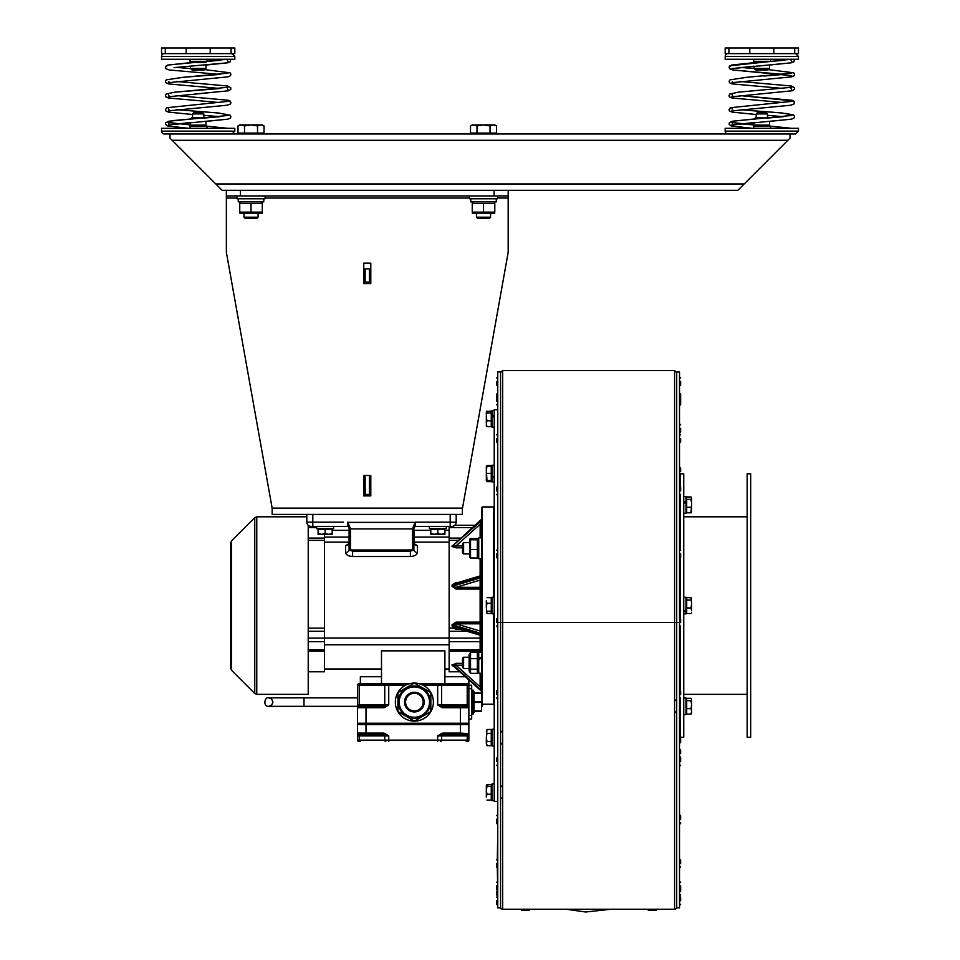 <?xml version="1.0" encoding="UTF-8"?>
<svg xmlns="http://www.w3.org/2000/svg" width="960" height="960" viewBox="0 0 960 960"><rect width="100%" height="100%" fill="white"/><g stroke="black" fill="none" stroke-linecap="round" stroke-linejoin="round"><path stroke-width="1.44" d="M308.22 525.3L308.22 694.344L256.752 694.344L256.752 516.804L306.816 516.804M231.552 540.828L230.724 542.82L230.724 668.316L231.552 670.308L231.552 540.828L254.76 517.62L254.76 693.516L256.752 694.344M470.772 198.768L470.772 201.876L496.272 201.876L496.26 198.768M238.272 198.768L238.272 201.876L263.772 201.876L263.76 198.768M494.22 416.1L491.964 417.36L491.964 427.188L494.22 427.188M494.22 477.144L491.964 478.272L494.22 476.292M491.964 477.504L491.964 465.24L494.22 465.24M494.22 481.872L491.964 481.872L491.964 478.272M494.22 613.416L491.964 613.752L494.22 613.056M491.964 613.536L491.964 597.252L494.22 597.252M494.22 613.884L491.964 613.752M494.22 745.908L491.964 745.908L491.964 729.276L494.22 729.276M494.22 800.592L491.964 800.592L491.964 783.96L494.22 783.96M481.536 537.852L478.728 537.852L478.728 558.708L481.536 558.708M481.536 658.068L478.728 659.58L478.728 673.284L481.536 673.284M481.536 652.44L478.728 652.44L478.728 658.524L481.536 657.096M683.748 714.564L685.992 714.564L685.992 697.932L683.748 697.932M683.748 513.216L685.992 513.216L685.992 502.212L683.748 503.472L685.26 502.62M683.748 611.34L685.992 610.32L685.992 597.252L683.748 597.252M683.748 613.884L685.992 613.884L685.992 611.04L683.748 611.952M441.384 534.276L444.9 533.64L444.9 534.276L434.34 534.276L437.856 533.64L441.384 534.276M430.812 534.276L430.812 533.64L434.34 534.276L430.812 534.276M437.856 533.64L437.856 529.344L430.812 529.344L430.812 533.64M437.856 529.344L444.9 529.344L444.9 533.64M429.408 526.38L429.408 528.636L446.316 528.636L446.316 526.38M328.656 534.276L332.184 533.64L332.184 534.276L321.612 534.276L325.128 533.64L328.656 534.276M318.084 534.276L318.084 533.64L321.612 534.276L318.084 534.276M325.128 533.64L325.128 529.344L318.084 529.344L318.084 533.64M325.128 529.344L332.184 529.344L332.184 533.64M316.68 526.38L316.68 528.636L333.588 528.636L333.588 526.38M306.816 514.404L290.484 514.404L306.816 514.404L306.816 522.156A4.224 4.224 0 0 0 311.04 526.38L347.676 526.38A1.404 1.404 0 0 1 349.092 527.796L349.092 548.676M493.524 613.884L493.524 704.208L482.244 704.208L482.244 506.94L481.536 507.636L481.536 703.5L482.244 706.32L482.952 704.208M413.904 548.676L413.904 527.832L415.32 526.38L451.956 526.38A4.224 4.224 0 0 0 456.18 522.156L456.18 514.404M426.24 522.156L415.32 522.156L413.904 527.784A1.404 1.08 -0 0 1 412.5 528.864L412.5 528.924A1.404 1.092 0 0 0 413.904 527.832A1.404 1.404 0 0 1 415.32 526.38L413.904 527.796L413.904 541.056M350.496 528.864A1.404 1.08 180 0 1 349.092 527.784L349.092 527.832A1.404 1.092 180 0 0 350.496 528.924L412.5 528.924L412.5 550.596L350.496 550.596L350.496 528.864L347.904 522.372L415.092 522.372L412.5 528.864M348.852 526.38L349.092 527.796A1.404 1.404 0 0 0 348.816 526.956L348.468 526.62M414.804 523.908L414.42 525.348M413.904 529.908L414.456 544.08A3.528 3.336 0 0 0 417.432 545.628A3.528 3.336 -0 0 1 413.904 542.304L413.904 528.492M312.804 526.38L312.804 522.156L343.452 522.156M348.528 543.9L345.564 545.628L345.564 552.516C345.96 554.856 348.312 556.176 352.608 556.512L410.388 556.512C414.684 556.188 417.036 554.856 417.432 552.516L417.432 545.628L414.456 543.9M348.216 544.2L349.092 542.304A3.528 3.336 -0 0 1 345.564 545.628M413.904 543.948L413.904 549.564L410.388 551.292L352.608 551.292L349.092 549.564L349.092 543.948L349.092 549.564A3.528 2.952 180 0 1 345.564 552.516M413.904 549.564A3.528 2.952 180 0 0 417.432 552.516M349.092 529.908L349.092 549.564M409.236 683.772L381.492 683.772L381.492 650.856L444.9 650.856L444.9 683.772L466.212 683.772L419.496 683.772M449.136 542.16L413.904 542.16L413.904 537.096L449.136 537.096M473.088 714.072L473.088 690.12L474.708 692.94L481.536 692.94L474.012 692.94L474.012 711.252L481.536 711.252L474.708 711.252L473.088 714.072L471.672 714.072M481.536 711.252L481.536 703.5M468.864 727.452L468.864 719.004L471.672 719.004L471.672 685.188L468.864 685.188L471.672 685.188M468.864 724.644L468.864 733.092L468.864 724.644L366 724.644L366 707.724L357.54 707.724A1.404 1.404 0 0 1 358.956 706.32L366 706.32L358.956 706.32A1.404 1.404 0 0 0 357.54 707.724L357.54 706.32L268.776 706.32L271.548 705.288L273 702.096L271.572 698.928L268.776 697.86L357.54 697.86L357.54 706.32L303.996 706.32L303.996 697.86L357.54 697.86L357.54 685.188A1.404 1.404 0 0 1 358.956 683.772L360.192 683.772L358.956 683.772A1.404 1.404 0 0 0 357.54 685.188L357.54 723.228L468.864 723.228L468.864 685.188A1.404 1.404 0 0 0 467.448 683.772L466.212 683.772L467.448 683.772A1.404 1.404 0 0 1 468.864 685.188L468.864 679.896M381.492 676.728L360.36 676.728L360.36 683.772M471.672 719.004L468.864 719.004L468.864 706.164M414.36 710.904A8.808 8.808 0 0 1 406.74 697.692A8.808 8.808 0 0 1 421.992 697.692A8.808 8.808 0 0 1 414.36 710.904M414.36 718.188A16.092 16.092 0 0 1 400.428 694.044A16.092 16.092 0 0 1 428.304 694.044A16.092 16.092 0 0 1 414.36 718.188M397.884 709.98L397.884 694.212A2.82 2.82 0 0 1 399.3 691.764L412.956 683.88A2.82 2.82 0 0 1 415.776 683.88L429.432 691.764A2.82 2.82 0 0 1 430.836 694.212L430.836 709.98A2.82 2.82 0 0 1 429.432 712.416L415.776 720.3A2.82 2.82 0 0 1 412.956 720.3L399.3 712.416A2.82 2.82 0 0 1 397.884 709.98L397.884 694.212M429.432 712.416L415.776 720.3M430.836 694.212L430.836 709.98M412.956 720.3L399.3 712.416M415.776 683.88L429.432 691.764M399.3 691.764L412.956 683.88M433.38 702.096A19.02 19.02 0 0 1 404.856 718.572A19.02 19.02 0 0 1 404.856 685.62A19.02 19.02 0 0 1 433.38 702.096M468.156 724.644L468.156 723.228M358.248 724.644L358.248 723.228L358.248 724.644M357.54 733.092L357.66 733.656A1.404 1.404 0 0 0 358.956 734.496L366 734.496L366 733.092L357.54 733.092A1.404 1.404 0 0 0 358.956 734.496L383.004 734.496L383.004 733.092L366 733.092L366 724.644L357.54 724.644L357.54 740.136A1.404 1.404 0 0 0 358.956 741.552L360.192 741.552A1.404 0.996 90 0 1 359.196 740.136L357.54 740.136M468.864 719.004L468.864 723.228M468.864 733.308L468.864 733.308A1.404 1.356 180 0 1 467.832 734.604L468.864 735.912L468.864 733.308M468.864 740.136L468.864 735.876L467.208 735.912L467.208 740.136A1.404 0.996 90 0 1 466.212 741.552L467.448 741.552A1.404 1.404 0 0 0 468.864 740.136L441.648 740.136A1.404 0.996 90 0 1 440.652 741.552M385.752 683.772L360.192 683.772A1.404 0.996 -90 0 0 359.196 685.188L384.756 685.188A1.404 0.996 -90 0 1 385.752 683.772L388.74 683.772L388.74 685.188L405.648 685.188M444.9 683.772L437.664 683.772L437.664 704.916L441.888 707.52L442.26 706.212L437.664 704.916L441.648 704.916L441.648 685.188A1.404 0.996 -90 0 0 440.652 683.772M460.404 706.32L460.404 707.724L468.864 707.724A1.404 1.404 0 0 0 467.448 706.32L443.4 706.32L443.4 707.724L460.404 707.724L460.404 733.092L443.4 733.092L443.4 734.496L467.832 734.604A1.404 0.996 -90 0 0 467.208 735.912L441.648 735.912L441.648 740.136L388.74 740.136L388.74 735.912L384.516 733.308L384.132 734.604L388.74 735.912L384.756 735.912L384.756 740.136A1.404 0.996 90 0 0 385.752 741.552M357.54 707.52A1.404 1.356 -0 0 1 358.572 706.212L357.552 704.988M360.36 706.32L366 706.32L366 707.724L383.004 707.724L383.004 706.32L358.572 706.212A1.404 0.996 90 0 0 359.196 704.916L357.54 704.916M357.54 685.188L359.196 685.188L359.196 704.916L384.756 704.916L384.756 685.188L388.74 685.188L388.74 704.916L384.756 704.916A1.404 0.996 90 0 1 384.132 706.212L384.516 707.52L388.74 704.916L383.004 706.32M468.744 707.172L468.864 707.724A1.404 1.404 0 0 0 467.448 706.32L467.832 706.212A1.404 1.356 -0 0 1 468.864 707.52M443.4 706.32L442.26 706.212A1.404 0.996 90 0 1 441.648 704.916L467.208 704.916A1.404 0.996 90 0 0 467.832 706.212L468.864 704.916L467.208 704.916L467.208 685.188A1.404 0.996 -90 0 0 466.212 683.772M383.004 734.496L384.132 734.604A1.404 0.996 -90 0 1 384.756 735.912L359.196 735.912A1.404 0.996 -90 0 0 358.572 734.604A1.404 1.356 180 0 1 357.54 733.308M388.74 741.552L388.74 740.136L359.196 740.136L359.196 735.912L357.54 735.912L358.956 734.496M443.4 734.496L460.404 734.496L460.404 733.092L468.744 733.656A1.404 1.404 0 0 0 468.864 733.092A1.404 1.404 0 0 1 467.448 734.496L442.26 734.604L441.888 733.308L437.664 735.912L442.26 734.604A1.404 0.996 -90 0 0 441.648 735.912L437.664 735.912L437.664 741.552M460.404 734.496L467.448 734.496M462.516 545.952L455.964 545.952L455.964 547.8L462.516 547.8M475.548 525.252L454.824 525.252L475.548 525.252L481.128 520.98L480.132 524.28L455.964 545.952L453.06 546.144A1.404 1.26 1.3 0 1 452.064 546.504L455.964 547.8M481.536 520.08A1.404 1.26 180 0 1 481.128 520.98L453.06 545.52A1.404 1.272 -1.4 0 1 452.064 545.892L452.064 546.504M481.536 519.456A1.404 1.26 180 0 1 481.128 520.356L453.672 544.968M453.54 544.98L452.064 545.892M480.132 537.852L480.132 524.28A1.404 0.624 180 0 1 481.536 524.904M449.136 526.38L449.136 671.796L459.828 671.796L480.912 690.6M452.064 626.1L453.504 628.14L454.128 627.384L452.064 626.1L452.064 624.78L455.964 622.128L455.964 623.82L480.132 623.82L480.132 622.128L455.964 622.128M458.376 582.444L455.964 582.444L452.064 585.048L452.064 586.368L455.964 589.02L480.132 589.02L480.132 622.128L481.536 622.476A1.404 1.344 -0 0 1 480.132 623.82L480.132 631.068A1.404 1.344 180 0 0 481.536 629.724M324.432 651.024L324.432 534.276M494.22 507.636L493.524 506.94L493.524 597.252M308.22 671.796L324.432 671.796L324.432 651.192L308.22 651.192M455.964 582.444L455.964 583.164M480.132 576.036L481.128 576.492L480.132 580.08L480.132 587.328A1.404 1.344 180 0 1 481.536 588.672L480.132 589.02L480.132 587.328L455.964 587.328L453.06 586.248L453.06 584.904L452.064 585.048M481.536 576.192L453.06 584.904L455.964 583.296M452.904 665.976L453.54 666.168M462.516 663.336L455.964 663.336L452.064 665.256A1.404 1.272 1.4 0 1 453.06 665.628L453.12 665.76M481.536 581.424A1.404 1.344 180 0 0 480.132 580.08L455.964 587.328L455.964 589.02M481.536 577.536L452.064 586.368M481.536 633.612L453.06 624.888L455.964 623.82L480.132 631.068L481.128 634.656L453.06 626.232L453.06 624.888L452.064 624.78M456.108 627.888L454.86 627.648M449.136 628.14L453.504 628.14L456.108 629.376L456.108 628.02M481.536 634.956L480.132 635.1M455.964 663.336L455.964 665.196L462.516 665.196M453.672 666.168L453.06 665.004A1.404 1.26 -1.3 0 0 452.064 664.644M480.132 673.284L480.132 686.868L481.128 690.168L453.06 665.004L455.964 665.196L480.132 686.868A1.404 0.624 180 0 0 481.536 686.244M481.536 691.056A1.404 1.26 180 0 0 481.128 690.168L481.536 691.896M691.632 612.312L691.452 612.936M691.008 607.956L691.632 603.996L691.632 610.728L691.008 607.956L686.7 607.956L686.7 597.648L691.008 597.648L691.632 603.996L691.008 597.648M691.452 598.2L691.632 598.836M686.7 607.956L686.7 613.5L691.008 613.5M686.7 600.024L691.008 600.024M685.992 610.32L685.992 611.04M685.992 502.212L685.992 496.584L683.748 496.584M691.632 511.632L691.008 512.82L691.632 503.316L691.452 512.268M691.008 499.356L691.632 498.156L691.632 503.316L691.008 499.356L686.7 499.356L686.7 496.968L691.008 496.968L691.632 498.156L691.008 496.968M691.452 497.532L691.632 498.156M691.008 507.276L686.7 507.276L686.7 512.82L691.008 512.82M686.7 507.276L686.7 499.356M683.748 502.596L685.992 501.372M469.14 668.496L463.596 668.496L463.596 657.228L469.14 657.228M463.596 657.228L462.516 658.308L462.516 667.416L463.596 668.496M478.728 659.58L478.728 658.524M469.14 667.728L469.14 654.684L470.532 652.356L470.532 673.368L469.14 671.04L469.14 667.728M478.728 671.04L477.336 673.368L477.336 652.356L478.728 654.684M477.336 652.356L470.532 652.356M477.336 658.656L470.532 658.656M477.336 673.368L470.532 673.368M477.336 669.168L470.532 669.168M469.14 553.92L463.596 553.92L463.596 542.7M469.14 542.64L463.596 542.64L462.516 543.72L462.516 552.84L463.596 553.92M469.74 557.496L469.74 539.064M477.336 556.776L477.336 538.572L470.532 538.572L470.532 556.776M470.532 538.572L470.532 539.784L477.336 539.784L477.336 538.572M477.336 557.988L470.532 557.988M477.336 549.492L470.532 549.492M691.632 712.98L691.008 714.168L691.632 711.396L691.632 713.292M691.008 708.624L691.632 704.664L691.632 711.396L691.008 708.624L686.7 708.624L686.7 698.316L691.008 698.316L691.632 699.504L691.008 698.316M691.452 698.88L691.632 704.664L691.008 700.704L691.632 699.504M686.7 700.704L691.008 700.704M691.008 714.168L686.7 714.168L686.7 708.624M491.964 417.36L491.964 416.484L494.22 415.26M491.964 416.484L491.964 410.556L494.22 410.556M486.336 479.568L486.96 481.692L486.336 480.6L486.96 480.684L486.336 480.6L486.336 466.512L486.96 466.416L486.336 469.896L486.96 480.504L486.336 480.6M491.268 466.416L491.268 465.42L486.96 465.42L486.336 466.512L491.268 466.416L491.268 481.692L486.96 481.692M486.96 465.42L486.336 467.376M486.96 744.72L486.336 743.772M486.336 790.296L486.96 794.208L486.336 797.148L486.336 785.424L486.96 786.396L486.336 790.296M486.96 786.396L491.268 786.396L491.268 784.464L486.456 785.028M486.96 784.464L486.336 785.424M491.268 786.396L491.268 794.208L486.96 794.208M491.268 794.208L491.268 800.088L486.96 800.088M486.336 731.412L486.96 733.368L486.336 737.436L486.96 729.456L486.336 731.412M486.96 741.504L486.336 743.616L486.336 737.436L486.96 741.504L491.268 741.504L491.268 745.728L486.96 745.728L486.336 743.616L486.96 745.728M486.96 733.368L491.268 733.368L491.268 729.456L486.96 729.456M491.268 733.368L491.268 741.504M486.96 603.288L486.336 607.236L486.336 600.48L486.96 603.288L491.268 603.288L491.268 613.476L486.96 613.476L486.336 607.236L486.96 613.476M491.268 603.288L491.268 597.672L486.96 597.672M491.268 611.196L486.96 611.196M491.268 480.684L486.96 480.684M491.268 480.504L486.96 480.504M491.268 473.364L486.96 473.364M486.456 426.12L486.336 423.732L486.96 426.672L491.268 426.672L491.268 411.06L486.456 411.612M486.96 411.06L486.336 416.892L486.336 412.02M486.96 426.672L486.336 425.712M486.96 420.792L486.336 423.732L486.336 416.892L486.96 420.792L491.268 420.792M491.268 412.992L486.96 412.992M494.22 647.844L494.064 613.884M494.064 597.252L494.22 563.304M497.748 824.688L497.592 823.836M497.592 814.68L497.592 801.432M497.604 884.784L497.328 868.02M497.328 858.96L497.604 842.088M497.604 886.716L497.604 868.068M497.604 858.912L497.748 838.776M497.748 801.432L494.22 801.432L494.22 409.704L497.748 409.704M497.748 907.824L497.748 371.952L500.568 371.952L500.568 907.824L497.748 907.824M680.64 900.768L680.64 897.204L680.64 900.768M680.64 897.204L679.512 896.196L679.632 905.352L680.64 904.332L679.512 905.352L680.64 904.332M648.48 910.356L647.46 909.336L656.616 909.336A1.02 1.02 0 0 1 655.608 910.356L648.48 910.356L655.608 910.356M680.64 381.468L680.64 385.032L680.64 381.468M679.512 376.884L679.632 386.052L680.64 385.032L679.512 386.052M680.64 397.656L680.64 394.092L679.632 393.084L679.632 405.576L680.64 404.568L680.64 397.44L680.64 404.568M680.64 428.424L680.64 432L680.64 428.424M679.512 423.852L679.632 433.008L680.64 432M680.64 471.54L680.64 467.976L680.64 471.54M679.512 466.956L679.632 476.112L680.64 475.104M521.652 910.356L520.644 909.336L529.8 909.336A1.02 1.02 0 0 1 528.792 910.356L521.652 910.356L528.792 910.356M680.64 885.972L680.64 889.548M679.512 881.4L679.632 885.972M679.512 396.42L680.64 397.44M680.64 438.468L680.64 442.032L680.64 438.468M679.512 433.896L679.632 443.052L680.64 442.032M680.64 490.848L680.64 487.284L680.64 490.848M679.512 486.264L679.632 495.432L680.64 494.412M680.64 553.884L680.64 557.448L680.64 553.884M679.512 549.312L679.632 558.468L680.64 557.448M680.64 622.476L680.64 618.912L680.64 622.476M679.512 617.904L679.632 627.06L680.64 626.04M680.64 694.512L680.64 690.948L680.64 694.512M679.512 689.928L679.632 699.084L680.64 698.076M680.64 761.628L680.64 758.064L680.64 761.628M679.512 757.044L679.632 766.212L680.64 765.192M680.64 819.264L680.64 815.7L680.64 819.264M679.512 814.68L679.512 824.328M680.64 863.484L680.64 859.92L680.64 863.484M679.512 858.912L679.632 868.068L680.64 867.048M680.64 891.288L680.64 887.724L680.64 891.288M679.512 886.716L679.632 895.872L680.64 894.852M676.704 907.824L676.704 371.952L679.512 371.952L679.512 907.824L676.704 907.824M676.704 907.116A2.112 2.112 0 0 1 674.58 909.228L502.68 909.228A2.112 2.112 0 0 1 500.568 907.116M496.62 885.876L496.62 889.548M496.62 900.672L496.62 904.332L496.62 900.672M496.62 891.192L496.62 894.852L496.62 891.192M496.62 863.388L496.62 867.048L496.62 863.388M496.62 819.156L496.62 822.828L496.62 819.156M496.62 761.628L496.62 758.064L496.62 761.628M497.748 757.044L496.62 758.064M496.62 694.512L496.62 690.948L496.62 694.512M497.748 689.928L496.62 690.948M496.62 622.476L496.62 618.912L496.62 622.476M497.748 617.904L496.62 618.912M496.62 553.884L496.62 557.448L496.62 553.884M497.748 549.312L496.62 550.32M496.62 490.848L496.62 487.284L496.62 490.848M497.748 486.264L496.62 487.284M496.62 381.468L496.62 385.044L496.62 381.468M497.748 376.896L496.62 377.904L497.748 376.884M496.62 397.656L496.62 394.092L497.748 393.084M496.62 401.004L496.62 397.44L496.62 401.004M497.748 396.42L496.62 397.44M496.62 438.468L496.62 442.032L496.62 438.468M497.748 433.896L496.62 434.904M680.64 738.732L680.64 742.296L680.64 738.732M679.512 734.148L679.512 743.304M680.64 753.528L680.64 749.964L680.64 753.528M679.512 748.944L679.632 757.044L680.64 758.064M680.22 495.24L680.22 549.492M680.22 558.276L680.22 618.096M680.22 626.868L680.22 690.12M680.22 698.892L680.22 737.316L683.748 737.316L683.748 473.82L680.22 473.82L680.22 486.456M747.156 491.472L747.156 737.316L750.672 737.316L750.672 473.82L747.156 473.82L747.156 491.472M462.384 514.404L462.384 508.284L462.384 514.404L272.16 514.404L272.148 508.14L226.368 252.348L226.368 190.32M262.296 213.132L239.748 213.132M262.296 212.136L262.296 203.448L239.748 203.448L239.748 212.136L262.296 212.136M251.028 212.136L251.028 203.448M494.796 213.132L472.248 213.132M494.796 212.136L494.796 203.448L472.248 203.448L472.248 212.136L494.796 212.136M483.528 212.136L483.528 203.448M469.428 195.948L469.428 198.768L497.616 198.768L497.616 195.948M236.94 195.948L236.94 198.768L265.116 198.768L265.116 195.948M192.552 117.744L192.552 113.904L203.82 113.904L203.82 117.744M203.82 113.904L202.74 112.812L193.632 112.812L192.552 113.904M756.18 117.744L756.18 113.904L767.448 113.904L767.448 117.744M767.448 113.904L766.368 112.812L757.26 112.812L756.18 113.904M161.544 128.316L161.544 131.136L161.544 128.316L234.816 128.316L234.816 131.136L161.544 131.136A2.82 2.82 0 0 0 164.364 133.956L240.72 133.956L240.72 133.104M205.416 133.956L190.944 133.956M206.556 126.252A1.128 1.128 0 0 1 205.932 128.316A1.128 1.128 0 0 0 206.556 126.252A1.404 1.404 0 0 1 205.932 125.076L205.932 121.404L227.844 119.16L230.364 118.08L230.94 116.676L230.28 115.236L218.592 113.016L176.304 109.644L218.592 113.016L230.28 115.236L230.94 116.676L230.364 118.08L227.844 119.16L168.312 124.98L190.44 122.544L189.804 126.252L206.556 126.252A1.404 1.404 0 0 1 205.932 125.076L205.932 121.404M172.344 120.648L190.584 119.004L191.844 117.744L204.756 117.972L220.092 116.688L203.82 115.344M493.836 133.104L493.836 133.956L735.996 133.956L224.004 133.956M735.996 133.956L795.636 133.956L798.456 131.136L725.184 131.136A2.82 2.82 0 0 0 727.992 133.956M769.056 133.956L754.584 133.956M770.196 126.252A1.404 1.404 0 0 1 769.56 125.076L754.068 125.076L753.444 126.252L770.196 126.252A1.128 1.128 0 0 1 769.56 128.316A1.128 1.128 0 0 0 770.196 126.252A1.404 1.404 0 0 1 769.56 125.076L769.56 121.404L791.592 119.136L793.98 118.092L794.568 116.688L793.752 115.092L785.784 113.376M791.688 115.452L732.336 121.236L729.264 122.856L729.204 124.5L731.232 125.964L752.256 128.316L731.232 125.964L729.204 124.5L729.264 122.856L732.336 121.236L754.212 119.004L755.472 117.744L768.384 117.972L783.72 116.688L767.448 115.344M795.636 133.956L798.456 131.136L798.456 128.316L725.184 128.316L725.184 131.136M190.584 119.004L191.844 117.744M261.336 133.104L261.336 133.956L473.22 133.956L473.22 133.104M754.212 119.004L755.472 117.744M473.76 124.932L470.508 125.94L470.508 133.104L477.012 133.104L477.012 125.94L473.76 124.932L483.528 124.932L477.012 125.94M493.284 124.932L490.032 125.94L483.528 124.932L494.796 124.932L496.536 125.94L493.284 124.932L496.536 125.94L496.536 133.104L477.012 133.104M239.748 124.932L238.008 125.94L239.748 124.932L262.296 124.932L264.036 125.94L260.784 124.932L264.036 125.94L264.036 133.104L244.512 133.104L244.512 125.94L241.26 124.932L238.008 125.94L238.008 133.104L244.512 133.104M490.572 217.2L476.472 217.2L477.768 218.496L489.276 218.496L490.572 217.2L490.572 213.708M490.032 133.104L490.032 125.94M258.072 217.2L243.984 217.2L245.28 218.496L256.776 218.496L258.072 217.2L258.072 213.708M260.784 124.932L257.532 125.94L251.028 124.932L244.512 125.94M257.532 133.104L257.532 125.94M789.996 133.956L789.996 138.18L737.856 190.32L222.144 190.32L170.004 138.18L170.004 133.956M369.384 282.108L365.16 282.108L365.16 268.86L369.384 268.86L369.384 282.108L370.8 282.108L370.8 263.148L363.756 263.148L363.756 283.56L370.8 283.56L370.8 263.148L363.756 263.148L363.756 282.108L365.16 282.108M365.16 494.424L365.16 475.476L363.756 475.476L363.756 495.888L370.8 495.888L370.8 475.476L370.8 494.424L363.756 494.424L363.756 475.476L370.8 475.476L369.384 475.476L369.384 494.424M508.176 190.32L508.176 195.948L226.368 195.948M508.176 195.948L508.176 252.348L462.384 508.764M272.16 514.404L272.16 508.764M767.448 69.84L756.18 69.84M756.18 70.008L767.448 70.008M794.712 53.64L798.456 53.64L798.456 48L725.184 48L725.184 53.64L795.636 53.64L794.712 53.64L795.636 53.64L794.712 53.64L794.712 48M728.916 53.64L727.992 53.64A2.82 2.82 0 0 0 725.184 56.46A2.82 2.82 0 0 1 727.992 53.64L728.916 53.64L728.916 48M783.696 60.324L771.42 59.268L783.696 60.324L770.004 61.488A1.404 1.404 0 0 1 770.196 61.332L753.444 61.332L754.068 62.508L756.06 62.508M754.068 68.436L754.068 66.18L731.952 68.604L791.58 62.772L793.98 61.728L794.268 59.268L793.98 61.728L791.58 62.772L769.56 65.04L769.56 68.436L754.068 68.436L755.472 69.84L768.156 69.84L769.56 68.436M769.56 59.268A1.128 1.128 0 0 1 770.196 61.332A1.128 1.128 0 0 0 769.56 59.268M761.82 59.268L725.184 59.268L725.184 56.46L798.456 56.46L795.636 53.64L798.456 56.46L798.456 59.268L761.82 59.268M161.544 56.46A2.82 2.82 0 0 1 164.364 53.64L234.816 53.64L234.816 48L161.544 48L161.544 53.64L164.364 53.64A2.82 2.82 0 0 0 161.544 56.46L234.816 56.46L234.816 59.268L161.544 59.268L161.544 56.46M220.068 60.324L207.792 59.268L220.068 60.324L206.364 61.488A1.404 1.404 0 0 1 206.556 61.332A1.128 1.128 0 0 0 205.932 59.268A1.128 1.128 0 0 1 206.556 61.332L189.804 61.332L190.44 59.268L189.804 61.332L190.44 62.508L205.932 62.508M205.932 65.04L205.932 68.436L190.44 68.436L191.844 69.84L204.528 69.84L205.932 68.436L205.932 65.04L227.952 62.772L230.352 61.728L230.64 59.268L230.352 61.728L227.952 62.772L174.024 67.62L190.44 66.18L190.44 68.436L190.44 66.18M203.82 69.84L192.552 69.84M192.552 70.008L203.82 70.008M231.084 53.64L232.008 53.64L231.084 53.64L231.084 48M349.092 548.868A1.404 1.092 180 0 0 350.496 549.96L412.5 549.96A1.404 1.092 0 0 0 413.904 548.868M415.32 526.38L415.32 522.156L450.192 522.156L450.192 514.404M306.816 522.156L312.804 522.156L312.804 514.404M347.676 522.156L347.676 526.38M450.192 526.38L450.192 522.156L456.18 522.156M352.608 550.596L352.608 556.512M410.388 556.512L410.388 550.596M474.012 693.288L481.536 693.288M481.536 701.736L474.012 701.736M474.012 702.444L481.536 702.444M481.536 710.904L474.012 710.904M468.864 715.476L471.672 715.476M468.864 688.704L471.672 688.704M404.508 702.096A9.852 9.852 0 0 1 419.292 693.564A9.852 9.852 0 0 1 419.292 710.628A9.852 9.852 0 0 1 404.508 702.096M399.204 702.096A15.156 15.156 0 0 0 414.36 717.252A15.156 15.156 0 0 0 429.516 702.096A15.156 15.156 0 0 0 414.36 686.94A15.156 15.156 0 0 0 399.204 702.096M384.516 733.308A3.984 2.82 0 0 0 383.004 733.092M443.4 733.092A3.984 2.82 180 0 0 441.888 733.308M383.004 707.724A3.984 2.82 0 0 0 384.516 707.52M441.888 707.52A3.984 2.82 180 0 0 443.4 707.724M423.072 685.188L468.864 685.188M449.136 540.372L458.688 540.372M480.132 558.708L480.132 575.916M308.22 540.372L324.432 540.372M308.22 628.14L324.432 628.14M480.132 635.232L480.132 652.44M456.108 629.376L460.632 629.376M453.06 665.628L481.128 690.792A1.404 1.26 180 0 1 481.536 691.68M449.136 638.112L480.132 638.112A1.404 1.08 180 0 0 481.536 637.032M449.136 641.676L480.132 641.676A1.404 0.708 180 0 1 481.536 642.384M449.136 649.788L480.132 649.788A1.404 0.708 180 0 1 481.536 650.484M449.136 631.26L466.896 631.26M461.232 538.08L449.136 538.08M449.136 527.58L472.944 527.58M308.22 641.676L324.432 641.676M308.22 649.788L324.432 649.788M308.22 638.112L324.432 638.112M308.22 631.26L324.432 631.26M308.22 538.08L324.432 538.08M308.22 527.58L316.68 527.58M502.68 909.228L502.68 622.476L497.748 622.476M502.68 370.536L674.58 370.536L674.58 622.476L502.68 622.476L502.68 370.536L500.568 372.648M679.512 622.476L674.58 622.476L674.58 909.228M497.748 905.352L496.62 904.332L497.628 905.352L497.628 896.196L496.62 897.204L497.748 896.196M497.748 895.872L497.748 886.716M497.748 868.068L497.748 858.912M497.748 823.848L497.748 814.68M497.748 766.212L497.628 757.044M497.748 699.084L497.628 689.928M497.748 627.06L497.628 617.904M497.748 558.468L497.628 549.312M497.748 495.432L497.628 486.264M497.748 386.052L497.628 376.896M497.748 405.576L497.628 396.42M497.748 443.052L497.628 433.896M205.932 125.076L190.428 125.172M787.884 140.292L172.116 140.292M744.204 183.972L215.796 183.972M494.088 195.948L494.088 190.32M240.456 190.32L240.456 195.948M462.396 508.14L272.148 508.14M508.176 198.036L497.616 198.036M469.428 198.036L265.116 198.036M236.94 198.036L226.368 198.036M749.796 48L749.796 53.64M773.832 48L773.832 53.64M165.288 48L165.288 53.64M186.168 48L186.168 53.64M210.204 48L210.204 53.64M231.552 670.308L254.76 693.516M254.76 517.62L256.752 516.804M444.12 529.344L444.12 528.636M431.604 529.344L431.604 528.636M331.392 529.344L331.392 528.636M318.876 529.344L318.876 528.636M412.5 550.596L413.904 549.192M350.496 550.596L349.092 549.192M349.092 542.16L324.432 542.16M449.136 668.976L444.9 668.976M381.492 668.976L324.432 668.976M471.672 690.12L473.088 690.12M481.536 706.32L482.244 706.32M303.996 706.32L268.776 706.32C262.848 707.076 264.42 696.336 268.776 697.86L303.996 697.86M465.324 676.728L444.9 676.728M453.216 545.268L481.536 519.252M494.22 703.5L493.524 704.208M493.524 506.94L482.244 506.94M454.764 583.524L480.54 575.796L481.536 574.452M454.812 627.636L480.54 635.352L481.536 636.696M453.216 665.868L481.068 690.852M449.136 651.192L480.132 651.192L481.536 652.596M449.136 638.04L324.432 638.04M449.136 644.808L324.432 644.808M449.136 530.328L444.9 530.328M430.812 530.328L413.904 530.328M349.092 530.328L332.184 530.328M349.092 537.096L324.432 537.096M680.22 601.344L679.512 601.344M680.22 609.804L679.512 609.804M686.7 599.316L685.992 599.316M686.7 611.832L685.992 611.832M680.22 500.664L679.512 500.664M680.22 509.124L679.512 509.124M686.7 498.636L685.992 498.636M686.7 511.152L685.992 511.152L686.7 511.152M680.22 710.472L679.512 710.472L680.22 710.472M686.7 712.5L685.992 712.5L686.7 712.5M478.728 540.108L478.116 539.064M478.728 556.452L478.116 557.496M680.22 702.024L679.512 702.024M686.7 699.984L685.992 699.984M491.268 479.808L491.964 479.808L491.268 479.808M491.268 743.844L491.964 743.844L491.268 743.844M491.268 798.528L491.964 798.528M491.268 786.012L491.964 786.012M491.268 731.328L491.964 731.328M491.268 611.832L491.964 611.832M491.268 599.316L491.964 599.316M491.268 467.292L491.964 467.292M491.268 425.124L491.964 425.124M491.268 412.608L491.964 412.608M679.632 376.884L680.64 377.904L679.632 376.884M679.632 423.852L680.64 424.86M679.632 466.956L680.64 467.976M679.632 881.4L680.64 882.408M497.628 824.328L496.62 823.32M679.632 433.896L680.64 434.904M679.632 486.264L680.64 487.284M679.632 549.312L680.64 550.32M679.632 617.904L680.64 618.912M679.632 689.928L680.64 690.948M679.632 814.68L680.64 815.7M679.512 823.848L680.64 822.828M679.632 858.912L680.64 859.92M679.632 886.716L680.64 887.724M497.592 804.6L497.748 835.812M565.992 909.228L585.732 912L611.256 909.228M679.512 835.812L679.512 803.688M674.58 370.536L676.704 372.648M675.288 700.668L676.704 699.252M675.288 711.828L676.704 713.232M501.972 732.012L500.568 730.596M501.972 743.172L500.568 744.576M501.972 786.696L500.568 785.28M501.972 797.856L500.568 799.26M497.904 414.636L497.748 413.988M497.904 609.804L497.748 610.452M497.904 733.368L497.748 732.72M497.904 788.052L497.748 787.404M497.628 881.4L496.62 882.408M497.628 905.352L496.62 904.332M497.628 896.196L496.62 897.204M497.628 895.872L496.62 894.852M497.628 886.716L496.62 887.724M497.628 868.068L496.62 867.048M497.628 858.912L496.62 859.92M497.628 823.848L496.62 822.828M497.628 814.68L496.62 815.7M497.628 766.212L496.62 765.192M497.628 699.084L496.62 698.076M497.628 627.06L496.62 626.04M497.628 558.468L496.62 557.448M497.628 495.432L496.62 494.412M497.628 386.052L496.62 385.044M497.628 405.576L496.62 404.568M497.628 443.052L496.62 442.032M679.632 734.148L680.64 735.168M679.632 743.304L680.64 742.296M679.632 748.944L680.64 749.964M679.632 758.1L680.64 757.092M679.632 824.328L680.64 823.32M683.748 694.344L747.156 694.344M683.748 516.804L747.156 516.804M240.744 201.876L239.748 202.44M261.312 201.876L262.296 202.44M473.232 201.876L472.248 202.44M493.812 201.876L494.796 202.44M227.856 128.316L206.364 126.096M190.44 124.932L168.312 122.496L168.948 123.744L168.312 124.98L168.948 123.744L168.312 122.496M227.424 60.324L228.06 61.572M165.432 81.456L166.248 79.872L182.784 77.34L220.068 74.412L169.188 69.972L166.02 68.772L165.432 67.368L167.832 65.076L227.484 59.268M168.948 81.468L168.312 82.704L227.94 76.86L230.352 75.816L230.952 74.412L230.136 72.828L204.756 69.612L230.136 72.828L230.952 74.412M190.584 68.58L176.304 67.368L190.584 68.58M227.424 88.512L228.06 89.748M228.048 87.276L174.732 92.184L166.128 94.056L165.42 95.544L166.02 96.948L168.408 97.992L220.068 102.6L168.408 97.992L166.02 96.948L165.42 95.544L166.128 94.056L174.732 92.184L220.08 88.512L168.408 83.904L166.02 82.86L165.432 81.456L166.248 79.872L182.784 77.34L228.06 73.176M168.312 94.32L168.948 95.556L168.312 96.792L228.768 90.744L230.796 89.28L230.736 87.624L227.664 86.004L176.28 81.468L227.664 86.004L230.736 87.624L230.796 89.28L228.768 90.744L195.372 93.996M168.312 108.408L168.948 109.644L168.312 110.88L227.172 105.204L230.352 104.004L230.94 102.6L228.528 100.296L176.244 95.556M192.552 114.516L168.42 112.092L166.008 111.036L165.42 109.644L166.776 107.724L228.048 101.376M171.792 120.72L165.636 122.856L165.576 124.5L167.604 125.964L188.628 128.316L167.604 125.964L165.576 124.5L165.636 122.856L168.708 121.236L228.06 115.452M189.804 126.252L190.44 125.076L189.804 126.252L190.44 128.316M234.816 131.136L232.008 133.956L234.816 131.136L234.816 128.316M791.484 128.316L769.992 126.096L791.484 128.316M739.968 123.744L754.068 124.932L731.94 122.496L732.576 123.744L731.94 124.98L791.472 119.16L793.992 118.08L794.568 116.676L793.92 115.236L782.22 113.016L741.36 109.788M791.052 60.264L791.688 61.572M791.688 75.66L732.816 69.972L729.648 68.772L729.06 67.368L731.46 65.076L754.068 62.652L753.552 59.4M763.92 76.032L783.696 74.412L732.816 69.972L729.648 68.772L729.06 67.368L729.876 65.784L791.112 59.268M732.576 81.468L731.952 82.704L791.568 76.86L793.992 75.816L794.58 74.412L793.764 72.828L768.384 69.612M754.212 68.58L739.932 67.368L754.212 68.58M791.052 88.452L791.688 89.748M783.708 88.512L732.036 83.904L729.648 82.86L729.06 81.456L729.876 79.872L746.4 77.352L791.688 73.176M731.94 94.32L732.576 95.556L731.94 96.792L792.408 90.744L794.424 89.28L794.364 87.624L791.292 86.004L739.908 81.468L791.292 86.004L794.364 87.624L794.424 89.28L792.408 90.744L731.94 96.792M783.696 102.6L732.048 97.992L729.648 96.948L729.06 95.544L729.756 94.056L738.348 92.184L791.7 87.264L738.36 92.184L729.756 94.056L729.192 96.276M732.576 109.644L731.94 110.892L790.8 105.204L793.98 104.004L794.58 102.6L793.764 101.004L739.872 95.556L792.168 100.296L794.58 102.6L793.98 104.004L790.8 105.204L731.94 110.892L732.576 109.644L731.94 108.408M756.18 114.516L732.048 112.092L729.648 111.048L729.048 109.644L730.404 107.724L791.676 101.376M754.068 125.076L753.444 126.252L754.068 122.544L731.94 124.98L732.576 123.744L731.94 122.496M753.444 126.252L754.068 128.316M165.48 67.848L166.248 65.784L167.832 65.076L190.44 62.652L189.804 61.332L190.44 62.652M168.948 109.596L168.312 110.88M230.892 103.068L230.124 101.004L228.528 100.296M729.192 110.364L730.404 107.724L791.688 101.364M781.2 112.92L771.012 112.08M761.928 111.42L751.08 110.616M472.248 124.932L470.508 125.94L472.248 124.932M476.472 213.708L476.472 217.2M243.984 213.708L243.984 217.2M234.816 56.46L232.008 53.64L234.816 56.46L234.816 59.268M753.444 61.332L754.068 62.508"/></g></svg>
